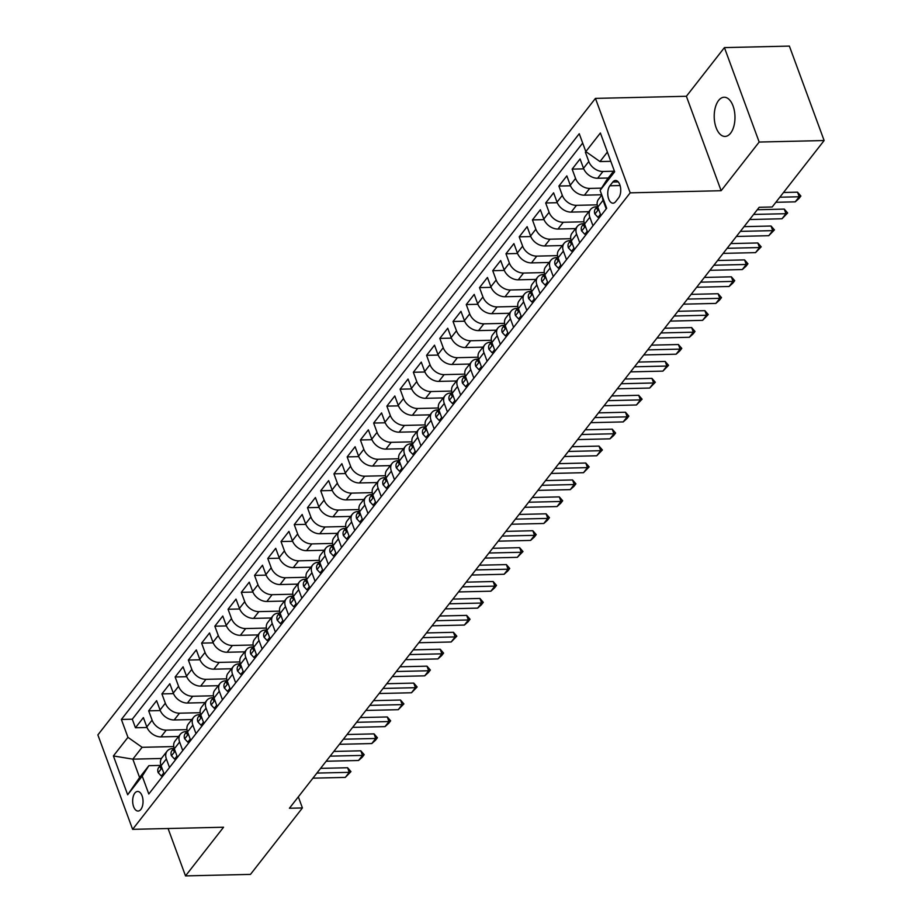 <?xml version="1.0" encoding="UTF-8"?>
<svg xmlns="http://www.w3.org/2000/svg" width="922" height="922" viewBox="0 0 922 922"><rect width="100%" height="100%" fill="white"/><g stroke="black" fill="none" stroke-linecap="round" stroke-linejoin="round"><path stroke-width="1.38" d="M730.604 133.171A19.604 10.373 -91.3 0 0 734.419 111.066A19.604 10.373 -91.3 0 0 724.139 97.236A19.604 10.373 -91.3 0 0 718.584 100.498A19.604 10.373 -91.3 0 0 714.769 122.614A19.604 10.373 -91.3 0 0 725.049 136.433A19.604 10.373 -91.3 0 0 730.604 133.171M140.859 809.424A9.808 5.186 -91.3 0 0 142.76 798.36A9.808 5.186 -91.3 0 0 137.62 791.456A9.808 5.186 -91.3 0 0 134.843 793.081A9.808 5.186 -91.3 0 0 132.941 804.134A9.808 5.186 -91.3 0 0 138.081 811.049A9.808 5.186 -91.3 0 0 140.859 809.424M595.439 98.389L97.87 734.903L132.618 829.339L630.187 192.836L595.439 98.389L686.383 96.28L721.131 190.716L759.175 142.046L724.427 47.61L686.383 96.28M724.427 47.61L789.382 46.1L824.13 140.536L759.175 142.046M607.402 152.072L599.98 161.569L585.827 151.611L585.366 152.188L586.623 152.165M608.255 178.004L597.652 178.246A12.251 8.736 -142 0 1 583.511 168.277L580.076 158.964L572.136 169.118L583.73 168.853M601.709 194.773L584.421 195.176A12.251 8.736 38 0 1 570.269 185.207L566.846 175.895L558.905 186.048L570.499 185.783M588.824 211.691L571.191 212.106A12.251 8.736 38 0 1 557.038 202.137L553.615 192.825L545.674 202.978L557.268 202.713M575.582 228.621L557.96 229.036A12.251 8.736 38 0 1 543.807 219.067L540.373 209.755L532.443 219.909L544.038 219.632M562.351 245.552L544.718 245.967A12.251 8.736 38 0 1 530.576 235.997L527.142 226.674L519.201 236.839L530.795 236.562M549.12 262.482L531.487 262.897A12.251 8.736 38 0 1 517.334 252.928L513.911 243.604L505.971 253.769L517.565 253.492M535.889 279.412L518.256 279.815A12.251 8.736 38 0 1 504.103 269.846L500.681 260.534L492.74 270.688L504.334 270.423M522.659 296.342L505.026 296.746A12.251 8.736 38 0 1 490.873 286.777L487.45 277.464L479.509 287.618L491.103 287.353M509.417 313.273L491.783 313.676A12.251 8.736 38 0 1 477.642 303.707L474.208 294.395L466.267 304.548L477.861 304.283M496.186 330.191L478.553 330.606A12.251 8.736 38 0 1 464.411 320.637L460.977 311.325L453.036 321.478L464.63 321.213M482.955 347.121L465.322 347.536A12.251 8.736 38 0 1 451.169 337.567L447.746 328.255L439.806 338.409L451.4 338.132M469.724 364.052L452.091 364.467A12.251 8.736 38 0 1 437.938 354.497L434.516 345.174L426.575 355.339L438.169 355.062M456.494 380.982L438.86 381.385A12.251 8.736 38 0 1 424.708 371.428L421.273 362.104L413.344 372.269L424.938 371.992M443.252 397.912L425.618 398.316A12.251 8.736 38 0 1 411.477 388.346L408.043 379.034L400.102 389.188L411.696 388.923M430.021 414.842L412.388 415.246A12.251 8.736 38 0 1 398.235 405.277L394.812 395.964L386.871 406.118L398.465 405.853M416.79 431.773L399.157 432.176A12.251 8.736 38 0 1 385.004 422.207L381.581 412.895L373.641 423.048L385.235 422.783M403.559 448.691L385.926 449.106A12.251 8.736 38 0 1 371.773 439.137L368.351 429.825L360.41 439.978L372.004 439.713M390.317 465.622L372.695 466.036A12.251 8.736 38 0 1 358.543 456.067L355.108 446.744L347.168 456.909L358.762 456.632M377.086 482.552L359.453 482.967A12.251 8.736 38 0 1 345.312 472.998L341.878 463.674L333.937 473.839L345.531 473.562M363.856 499.482L346.223 499.885A12.251 8.736 38 0 1 332.07 489.928L328.647 480.604L320.706 490.758L332.3 490.492M350.625 516.412L332.992 516.816A12.251 8.736 38 0 1 318.839 506.846L315.416 497.534L307.475 507.688L319.07 507.423M337.394 533.342L319.761 533.746A12.251 8.736 38 0 1 305.608 523.777L302.174 514.464L294.245 524.618L305.839 524.353M324.152 550.261L306.519 550.676A12.251 8.736 38 0 1 292.378 540.707L288.943 531.395L281.003 541.548L292.597 541.283M310.921 567.191L293.288 567.606A12.251 8.736 38 0 1 279.135 557.637L275.713 548.325L267.772 558.478L279.366 558.202M297.691 584.122L280.058 584.536A12.251 8.736 38 0 1 265.905 574.567L262.482 565.244L254.541 575.409L266.135 575.132M284.46 601.052L266.827 601.467A12.251 8.736 38 0 1 252.674 591.498L249.251 582.174L241.31 592.339L252.905 592.062M271.218 617.982L253.596 618.385A12.251 8.736 38 0 1 239.443 608.416L236.009 599.104L228.068 609.258L239.662 608.993M257.987 634.912L240.354 635.316A12.251 8.736 38 0 1 226.213 625.347L222.778 616.034L214.838 626.188L226.432 625.923M244.756 651.842L227.123 652.246A12.251 8.736 38 0 1 212.97 642.277L209.548 632.965L201.607 643.118L213.201 642.853M231.526 668.761L213.892 669.176A12.251 8.736 38 0 1 199.74 659.207L196.317 649.895L188.376 660.048L199.97 659.783M218.295 685.691L200.662 686.106A12.251 8.736 38 0 1 186.509 676.137L183.086 666.825L175.145 676.979L186.74 676.702M205.053 702.622L187.42 703.037A12.251 8.736 38 0 1 173.278 693.067L169.844 683.744L161.903 693.909L173.497 693.632M191.822 719.552L174.189 719.967A12.251 8.736 38 0 1 160.048 709.998L156.613 700.674L148.673 710.839L160.267 710.562M169.521 767.496L166.375 758.944A12.251 8.736 -142 0 1 167.113 751.153A12.251 8.736 -142 0 1 173.013 748.491L173.624 748.48M182.752 750.566L179.606 742.014A12.251 8.736 -142 0 1 180.355 734.235A12.251 8.736 -142 0 1 186.244 731.572L186.855 731.549M195.983 733.635L192.848 725.095A12.251 8.736 -142 0 1 193.585 717.304A12.251 8.736 -142 0 1 199.475 714.642L200.086 714.619M209.225 716.705L206.079 708.165A12.251 8.736 -142 0 1 206.816 700.374A12.251 8.736 -142 0 1 212.717 697.712L213.316 697.7M222.456 699.775L219.309 691.235A12.251 8.736 -142 0 1 220.047 683.444A12.251 8.736 -142 0 1 225.948 680.782L226.558 680.77M235.686 682.856L232.54 674.305A12.251 8.736 -142 0 1 233.278 666.514A12.251 8.736 -142 0 1 239.178 663.852L239.789 663.84M248.917 665.926L245.771 657.374A12.251 8.736 -142 0 1 246.52 649.584A12.251 8.736 -142 0 1 252.409 646.921L253.02 646.91M262.159 648.996L259.013 640.444A12.251 8.736 -142 0 1 259.75 632.665A12.251 8.736 -142 0 1 265.651 629.991L266.251 629.98M275.39 632.066L272.244 623.514A12.251 8.736 -142 0 1 272.981 615.735A12.251 8.736 -142 0 1 278.882 613.072L279.493 613.049M288.621 615.135L285.474 606.595A12.251 8.736 -142 0 1 286.212 598.804A12.251 8.736 -142 0 1 292.113 596.142L292.723 596.131M301.851 598.205L298.705 589.665A12.251 8.736 -142 0 1 299.443 581.874A12.251 8.736 -142 0 1 305.343 579.212L305.954 579.2M315.082 581.275L311.947 572.735A12.251 8.736 -142 0 1 312.685 564.944A12.251 8.736 -142 0 1 318.574 562.282L319.185 562.27M328.324 564.356L325.178 555.805A12.251 8.736 -142 0 1 325.915 548.014A12.251 8.736 -142 0 1 331.816 545.351L332.416 545.34M341.555 547.426L338.409 538.874A12.251 8.736 -142 0 1 339.146 531.084A12.251 8.736 -142 0 1 345.047 528.421L345.658 528.41M354.786 530.496L351.639 521.944A12.251 8.736 -142 0 1 352.377 514.165A12.251 8.736 -142 0 1 358.278 511.491L358.889 511.48M368.016 513.566L364.87 505.014A12.251 8.736 -142 0 1 365.619 497.235A12.251 8.736 -142 0 1 371.508 494.572L372.119 494.549M381.259 496.635L378.112 488.095A12.251 8.736 -142 0 1 378.85 480.304A12.251 8.736 -142 0 1 384.751 477.642L385.35 477.631M394.489 479.705L391.343 471.165A12.251 8.736 -142 0 1 392.081 463.374A12.251 8.736 -142 0 1 397.981 460.712L398.592 460.7M407.72 462.786L404.574 454.235A12.251 8.736 -142 0 1 405.311 446.444A12.251 8.736 -142 0 1 411.212 443.782L411.823 443.77M420.951 445.856L417.804 437.305A12.251 8.736 -142 0 1 418.542 429.514A12.251 8.736 -142 0 1 424.443 426.851L425.054 426.84M434.181 428.926L431.047 420.374A12.251 8.736 -142 0 1 431.784 412.583A12.251 8.736 -142 0 1 437.673 409.921L438.284 409.91M447.424 411.996L444.277 403.444A12.251 8.736 -142 0 1 445.015 395.665A12.251 8.736 -142 0 1 450.916 393.003L451.515 392.979M460.654 395.065L457.508 386.525A12.251 8.736 -142 0 1 458.246 378.735A12.251 8.736 -142 0 1 464.146 376.072L464.757 376.049M473.885 378.135L470.739 369.595A12.251 8.736 -142 0 1 471.476 361.804A12.251 8.736 -142 0 1 477.377 359.142L477.988 359.131M487.116 361.205L483.969 352.665A12.251 8.736 -142 0 1 484.718 344.874A12.251 8.736 -142 0 1 490.608 342.212L491.219 342.2M500.346 344.286L497.212 335.735A12.251 8.736 -142 0 1 497.949 327.944A12.251 8.736 -142 0 1 503.838 325.282L504.449 325.27M513.589 327.356L510.442 318.805A12.251 8.736 -142 0 1 511.18 311.014A12.251 8.736 -142 0 1 517.081 308.351L517.691 308.34M526.819 310.426L523.673 301.874A12.251 8.736 -142 0 1 524.411 294.095A12.251 8.736 -142 0 1 530.311 291.421L530.922 291.41M540.05 293.496L536.904 284.944A12.251 8.736 -142 0 1 537.641 277.165A12.251 8.736 -142 0 1 543.542 274.502L544.153 274.479M553.281 276.565L550.134 268.025A12.251 8.736 -142 0 1 550.883 260.235A12.251 8.736 -142 0 1 556.773 257.572L557.384 257.561M566.523 259.635L563.377 251.095A12.251 8.736 -142 0 1 564.114 243.304A12.251 8.736 -142 0 1 570.015 240.642L570.614 240.63M579.754 242.705L576.607 234.165A12.251 8.736 -142 0 1 577.345 226.374A12.251 8.736 -142 0 1 583.246 223.712L583.857 223.7M592.984 225.786L589.838 217.235A12.251 8.736 -142 0 1 590.576 209.444A12.251 8.736 -142 0 1 596.476 206.782L597.087 206.77M824.13 140.536L772.187 206.989L759.198 207.289L289.416 808.248L302.416 807.949L298.325 796.85M612.796 182.049L609.88 185.771A9.497 5.025 -91.3 0 0 608.036 196.49A9.497 5.025 -91.3 0 0 613.015 203.186A9.497 5.025 -91.3 0 0 615.7 201.595L618.616 197.873A9.497 5.025 -91.3 0 0 620.46 187.166A9.497 5.025 -91.3 0 0 615.481 180.47A9.497 5.025 -91.3 0 0 612.796 182.049L618.247 181.922M161.431 758.483L132.837 759.152L139.602 777.523L148.868 765.675L142.23 776.128L148.799 793.992L606.676 208.268L600.095 190.405L606.734 179.951L614.167 170.443M142.23 776.128L127.674 794.752L113.394 755.948L127.951 737.335L121.381 719.46L579.247 133.736L585.827 151.611L600.383 132.987L614.651 171.78L600.095 190.405M186.982 729.636L166.248 730.12A12.251 8.736 -142 0 1 152.107 720.151L148.673 710.839M178.591 736.482L160.958 736.885L166.248 730.12M200.212 712.706L179.49 713.19A12.251 8.736 -142 0 1 165.338 703.221L161.903 693.909M213.443 695.776L192.721 696.26A12.251 8.736 -142 0 1 178.568 686.291L175.145 676.979M226.685 678.846L205.952 679.33A12.251 8.736 -142 0 1 191.799 669.36L188.376 660.048M239.916 661.927L219.182 662.399A12.251 8.736 -142 0 1 205.03 652.43L201.607 643.118M253.147 644.997L232.413 645.481A12.251 8.736 -142 0 1 218.272 635.512L214.838 626.188M266.377 628.066L245.655 628.55A12.251 8.736 -142 0 1 231.503 618.581L228.068 609.258M279.62 611.136L258.886 611.62A12.251 8.736 -142 0 1 244.733 601.651L241.31 592.339M292.85 594.206L272.117 594.69A12.251 8.736 -142 0 1 257.964 584.721L254.541 575.409M306.081 577.276L285.347 577.76A12.251 8.736 -142 0 1 271.206 567.791L267.772 558.478M319.312 560.357L298.59 560.83A12.251 8.736 -142 0 1 284.437 550.86L281.003 541.548M332.542 543.427L311.82 543.899A12.251 8.736 -142 0 1 297.668 533.942L294.245 524.618M345.785 526.497L325.051 526.981A12.251 8.736 -142 0 1 310.898 517.012L307.475 507.688M359.015 509.566L338.282 510.05A12.251 8.736 -142 0 1 324.129 500.081L320.706 490.758M372.246 492.636L351.513 493.12A12.251 8.736 -142 0 1 337.371 483.151L333.937 473.839M385.477 475.706L364.755 476.19A12.251 8.736 -142 0 1 350.602 466.221L347.168 456.909M398.719 458.776L377.985 459.26A12.251 8.736 -142 0 1 363.833 449.291L360.41 439.978M411.95 441.857L391.216 442.33A12.251 8.736 -142 0 1 377.063 432.36L373.641 423.048M425.18 424.927L404.447 425.411A12.251 8.736 -142 0 1 390.306 415.442L386.871 406.118M438.411 407.997L417.678 408.481A12.251 8.736 -142 0 1 403.536 398.511L400.102 389.188M451.642 391.066L430.92 391.55A12.251 8.736 -142 0 1 416.767 381.581L413.344 372.269M464.884 374.136L444.15 374.62A12.251 8.736 -142 0 1 429.998 364.651L426.575 355.339M478.115 357.206L457.381 357.69A12.251 8.736 -142 0 1 443.228 347.721L439.806 338.409M491.345 340.276L470.612 340.76A12.251 8.736 -142 0 1 456.471 330.791L453.036 321.478M504.576 323.357L483.854 323.829A12.251 8.736 -142 0 1 469.701 313.86L466.267 304.548M517.807 306.427L497.085 306.911A12.251 8.736 -142 0 1 482.932 296.942L479.509 287.618M531.049 289.496L510.315 289.981A12.251 8.736 -142 0 1 496.163 280.011L492.74 270.688M544.28 272.566L523.546 273.05A12.251 8.736 -142 0 1 509.393 263.081L505.971 253.769M557.51 255.636L536.777 256.12A12.251 8.736 -142 0 1 522.636 246.151L519.201 236.839M570.741 238.706L550.019 239.19A12.251 8.736 -142 0 1 535.866 229.221L532.443 219.909M583.983 221.787L563.25 222.26A12.251 8.736 -142 0 1 549.097 212.291L545.674 202.978M597.214 204.857L576.481 205.329A12.251 8.736 -142 0 1 562.328 195.372L558.905 186.048M601.547 188.134L589.711 188.411A12.251 8.736 -142 0 1 575.57 178.442L572.136 169.118M613.556 171.227L602.953 171.48A12.251 8.736 -142 0 1 588.801 161.511L585.366 152.188M582.681 143.06L132.295 719.206L135.442 727.758L147.036 727.493M160.958 736.885A12.251 8.736 38 0 1 146.805 726.916L143.383 717.604L135.442 727.758M600.925 215.621L597.779 207.081A12.251 8.736 -142 0 1 598.516 199.29L601.812 195.072M606.215 208.856L603.069 200.305A12.251 8.736 -142 0 1 602.412 196.697M590.576 209.444L585.286 216.221A12.251 8.736 38 0 0 584.548 224.011L587.694 232.551M577.345 226.374L572.055 233.151A12.251 8.736 38 0 0 571.317 240.93L574.464 249.482M564.114 243.304L558.824 250.069A12.251 8.736 38 0 0 558.075 257.86L561.221 266.412M550.883 260.235L545.582 267A12.251 8.736 38 0 0 544.844 274.791L547.991 283.342M537.641 277.165L532.351 283.93A12.251 8.736 38 0 0 531.614 291.721L534.76 300.272M524.411 294.095L519.121 300.86A12.251 8.736 38 0 0 518.383 308.651L521.529 317.191M511.18 311.014L505.89 317.79A12.251 8.736 38 0 0 505.152 325.581L508.287 334.121M497.949 327.944L492.648 334.721A12.251 8.736 38 0 0 491.91 342.511L495.056 351.052M484.718 344.874L479.417 351.651A12.251 8.736 38 0 0 478.679 359.43L481.826 367.982M471.476 361.804L466.186 368.57A12.251 8.736 38 0 0 465.449 376.36L468.595 384.912M458.246 378.735L452.956 385.5A12.251 8.736 38 0 0 452.218 393.291L455.364 401.842M445.015 395.665L439.725 402.43A12.251 8.736 38 0 0 438.976 410.221L442.122 418.772M431.784 412.583L426.483 419.36A12.251 8.736 38 0 0 425.745 427.151L428.891 435.691M418.542 429.514L413.252 436.29A12.251 8.736 38 0 0 412.514 444.081L415.661 452.621M405.311 446.444L400.021 453.221A12.251 8.736 38 0 0 399.284 461L402.43 469.552M392.081 463.374L386.791 470.151A12.251 8.736 38 0 0 386.053 477.93L389.188 486.482M378.85 480.304L373.56 487.07A12.251 8.736 38 0 0 372.811 494.86L375.957 503.412M365.619 497.235L360.318 504A12.251 8.736 38 0 0 359.58 511.791L362.726 520.342M352.377 514.165L347.087 520.93A12.251 8.736 38 0 0 346.349 528.721L349.496 537.261M339.146 531.084L333.856 537.86A12.251 8.736 38 0 0 333.119 545.651L336.265 554.191M325.915 548.014L320.625 554.79A12.251 8.736 38 0 0 319.876 562.581L323.023 571.121M312.685 564.944L307.383 571.721A12.251 8.736 38 0 0 306.646 579.5L309.792 588.052M299.443 581.874L294.153 588.651A12.251 8.736 38 0 0 293.415 596.43L296.561 604.982M286.212 598.804L280.922 605.57A12.251 8.736 38 0 0 280.184 613.361L283.331 621.912M272.981 615.735L267.691 622.5A12.251 8.736 38 0 0 266.954 630.291L270.088 638.842M259.75 632.665L254.46 639.43A12.251 8.736 38 0 0 253.711 647.221L256.858 655.761M246.52 649.584L241.218 656.36A12.251 8.736 38 0 0 240.481 664.151L243.627 672.691M233.278 666.514L227.988 673.291A12.251 8.736 38 0 0 227.25 681.081L230.396 689.621M220.047 683.444L214.757 690.221A12.251 8.736 38 0 0 214.019 698L217.166 706.552M206.816 700.374L201.526 707.139A12.251 8.736 38 0 0 200.789 714.93L203.923 723.482M193.585 717.304L188.284 724.07A12.251 8.736 38 0 0 187.546 731.861L190.693 740.412M180.355 734.235L175.053 741A12.251 8.736 38 0 0 174.316 748.791L177.462 757.342M167.113 751.153L161.823 757.93A12.251 8.736 38 0 0 161.085 765.721L164.231 774.261M148.868 765.675L160.393 765.41M610.813 161.327L599.98 161.569M168.081 828.521L185.518 875.9L250.473 874.39L302.416 807.949M185.518 875.9L223.562 827.23L132.618 829.339M721.131 190.716L630.187 192.836M173.751 746.566L142.103 747.304L132.837 759.152L113.394 755.948M132.295 719.206L121.381 719.46M127.951 737.335L142.103 747.304M127.674 794.752L139.602 777.523M779.828 197.216L799.201 196.766L797.518 192.168L800.884 196.04L798.901 198.576L795.237 201.849L775.851 202.298M783.516 192.491L797.518 192.168M795.237 201.849L799.201 196.766L800.884 196.04M600.441 214.319L598.055 217.385L594.851 213.973A8.114 5.786 -142 0 1 595.393 208.937L597.502 206.228M597.525 206.298A8.114 5.786 38 0 0 596.983 208.833L597.548 209.663L598.366 208.683M753.597 214.446L785.97 213.697L784.276 209.098L787.653 212.97L782.006 218.768L749.632 219.528M757.296 209.732L784.276 209.098M782.006 218.768L785.97 213.697L787.653 212.97M598.055 217.385L599.577 217.35M587.21 231.249L584.825 234.315L581.621 230.903A8.114 5.786 -142 0 1 582.151 225.867L584.271 223.159M584.294 223.228A8.114 5.786 38 0 0 583.753 225.763L584.317 226.593L585.136 225.613M740.366 231.376L772.74 230.627L771.046 226.028L774.422 229.901L768.764 235.698L736.401 236.458M744.054 226.651L771.046 226.028M768.764 235.698L772.74 230.627L774.422 229.901M584.825 234.315L586.346 234.28M573.98 248.179L571.582 251.245L568.39 247.822A8.114 5.786 -142 0 1 568.92 242.797L571.041 240.089M571.052 240.158A8.114 5.786 38 0 0 570.522 242.693L571.075 243.523L571.905 242.532M727.135 248.306L759.509 247.545L757.815 242.959L761.192 246.831L755.533 252.628L723.171 253.377M730.823 243.581L757.815 242.959M755.533 252.628L759.509 247.545L761.192 246.831M571.582 251.245L573.115 251.199M560.749 265.11L558.352 268.164L555.159 264.752A8.114 5.786 -142 0 1 555.689 259.727L557.81 257.019M557.822 257.088A8.114 5.786 38 0 0 557.28 259.612L557.856 260.442L558.674 259.462M713.905 265.236L746.267 264.476L744.584 259.889L747.949 263.761L745.967 266.297L742.302 269.558L709.928 270.307M717.593 260.511L744.584 259.889M742.302 269.558L746.267 264.476L747.949 263.761M558.352 268.164L559.873 268.129M547.518 282.04L545.121 285.094L541.917 281.683A8.114 5.786 -142 0 1 542.459 276.658L544.568 273.949M544.591 274.018A8.114 5.786 38 0 0 544.049 276.542L544.614 277.372L545.432 276.393M700.674 282.155L733.036 281.406L731.353 276.819L734.719 280.68L732.736 283.227L729.072 286.488L696.698 287.238M704.362 277.441L731.353 276.819M729.072 286.488L733.036 281.406L734.719 280.68M545.121 285.094L546.642 285.059M534.276 298.97L531.89 302.024L528.686 298.613A8.114 5.786 -142 0 1 529.228 293.576L531.337 290.879M531.36 290.949A8.114 5.786 38 0 0 530.818 293.473L531.383 294.302L532.201 293.323M687.432 299.085L719.805 298.336L718.111 293.738L721.488 297.61L719.506 300.157L715.841 303.419L683.467 304.168M691.12 294.372L718.111 293.738M715.841 303.419L719.805 298.336L721.488 297.61M531.89 302.024L533.412 301.99M521.045 315.9L518.66 318.954L515.456 315.543A8.114 5.786 -142 0 1 515.986 310.507L518.106 307.798M518.129 307.867A8.114 5.786 38 0 0 517.588 310.403L518.152 311.233L518.971 310.253M674.201 316.016L706.575 315.266L704.881 310.668L708.257 314.54L702.599 320.349L670.236 321.098M677.889 311.302L704.881 310.668M702.599 320.349L706.575 315.266L708.257 314.54M518.66 318.954L520.181 318.92M507.815 332.819L505.417 335.885L502.225 332.473A8.114 5.786 -142 0 1 502.755 327.437L504.876 324.728M504.887 324.798A8.114 5.786 38 0 0 504.357 327.333L504.922 328.163L505.74 327.183M660.97 332.946L693.344 332.197L691.65 327.598L695.015 331.471L693.033 334.006L689.368 337.268L656.994 338.028M664.658 328.22L691.65 327.598M689.368 337.268L693.344 332.197L695.015 331.471M505.417 335.885L506.95 335.85M494.584 349.749L492.187 352.815L488.983 349.403A8.114 5.786 -142 0 1 489.524 344.367L491.633 341.659M491.657 341.728A8.114 5.786 38 0 0 491.115 344.263L491.691 345.093L492.498 344.102M647.74 349.876L680.102 349.127L678.419 344.528L681.784 348.401L679.802 350.936L676.137 354.198L643.763 354.947M651.428 345.151L678.419 344.528M676.137 354.198L680.102 349.127L681.784 348.401M492.187 352.815L493.708 352.78M481.342 366.679L478.956 369.734L475.752 366.322A8.114 5.786 -142 0 1 476.294 361.297L478.403 358.589M478.426 358.658A8.114 5.786 38 0 0 477.884 361.193L478.449 362.012L479.267 361.032M634.497 366.806L666.871 366.046L665.177 361.459L668.554 365.331L662.906 371.128L630.533 371.877M638.197 362.081L665.177 361.459M662.906 371.128L666.871 366.046L668.554 365.331M478.956 369.734L480.477 369.699M468.111 383.61L465.725 386.664L462.521 383.252A8.114 5.786 -142 0 1 463.063 378.227L465.172 375.519M465.195 375.588A8.114 5.786 38 0 0 464.653 378.112L465.218 378.942L466.036 377.962M621.267 383.736L653.64 382.976L651.946 378.389L655.323 382.261L649.664 388.058L617.302 388.807M624.955 379.011L651.946 378.389M649.664 388.058L653.64 382.976L655.323 382.261M465.725 386.664L467.247 386.629M454.88 400.54L452.495 403.594L449.291 400.183A8.114 5.786 -142 0 1 449.821 395.158L451.941 392.449M451.964 392.518A8.114 5.786 38 0 0 451.423 395.042L451.987 395.872L452.806 394.893M608.036 400.655L640.41 399.906L638.716 395.308L642.092 399.18L636.434 404.988L604.071 405.738M611.724 395.941L638.716 395.308M636.434 404.988L640.41 399.906L642.092 399.18M452.495 403.594L454.016 403.559M441.65 417.47L439.252 420.524L436.06 417.113A8.114 5.786 -142 0 1 436.59 412.076L438.711 409.38M438.722 409.449A8.114 5.786 38 0 0 438.18 411.973L438.757 412.802L439.575 411.823M594.805 417.585L627.179 416.836L625.485 412.238L628.85 416.11L626.868 418.657L623.203 421.919L590.829 422.668M598.493 412.872L625.485 412.238M623.203 421.919L627.179 416.836L628.85 416.11M439.252 420.524L440.774 420.49M428.419 434.389L426.022 437.454L422.818 434.043A8.114 5.786 -142 0 1 423.359 429.007L425.468 426.298M425.491 426.367A8.114 5.786 38 0 0 424.95 428.903L425.515 429.733L426.333 428.753M581.575 434.516L613.937 433.766L612.254 429.168L615.619 433.04L613.637 435.576L609.972 438.837L577.598 439.598M585.263 429.802L612.254 429.168M609.972 438.837L613.937 433.766L615.619 433.04M426.022 437.454L427.543 437.42M415.177 451.319L412.791 454.385L409.587 450.973A8.114 5.786 -142 0 1 410.129 445.937L412.238 443.228M412.261 443.298A8.114 5.786 38 0 0 411.719 445.833L412.284 446.663L413.102 445.683M568.332 451.446L600.706 450.697L599.012 446.098L602.389 449.971L596.741 455.768L564.368 456.528M572.02 446.721L599.012 446.098M596.741 455.768L600.706 450.697L602.389 449.971M412.791 454.385L414.312 454.35M401.946 468.249L399.56 471.315L396.356 467.903A8.114 5.786 -142 0 1 396.886 462.867L399.007 460.159M399.03 460.228A8.114 5.786 38 0 0 398.488 462.763L399.053 463.593L399.871 462.602M555.102 468.376L587.475 467.627L585.781 463.028L589.158 466.901L583.499 472.698L551.137 473.447M558.79 463.651L585.781 463.028M583.499 472.698L587.475 467.627L589.158 466.901M399.56 471.315L401.082 471.28M388.715 485.179L386.318 488.234L383.126 484.822A8.114 5.786 -142 0 1 383.656 479.797L385.776 477.089M385.788 477.158A8.114 5.786 38 0 0 385.258 479.694L385.822 480.512L386.641 479.532M541.871 485.306L574.245 484.546L572.55 479.959L575.916 483.831L573.933 486.367L570.269 489.628L537.895 490.377M545.559 480.581L572.55 479.959M570.269 489.628L574.245 484.546L575.916 483.831M386.318 488.234L387.851 488.199M375.485 502.11L373.087 505.164L369.895 501.752A8.114 5.786 -142 0 1 370.425 496.728L372.546 494.019M372.557 494.088A8.114 5.786 38 0 0 372.015 496.612L372.592 497.442L373.398 496.462M528.64 502.225L561.002 501.476L559.32 496.889L562.685 500.75L560.703 503.297L557.038 506.558L524.664 507.307M532.328 497.511L559.32 496.889M557.038 506.558L561.002 501.476L562.685 500.75M373.087 505.164L374.609 505.129M362.242 519.04L359.857 522.094L356.653 518.683A8.114 5.786 -142 0 1 357.194 513.646L359.303 510.949M359.326 511.019A8.114 5.786 38 0 0 358.785 513.542L359.35 514.372L360.168 513.393M515.398 519.155L547.772 518.406L546.089 513.808L549.454 517.68L547.472 520.227L543.807 523.489L511.433 524.238M519.098 514.441L546.089 513.808M543.807 523.489L547.772 518.406L549.454 517.68M359.857 522.094L361.378 522.059M349.012 535.97L346.626 539.024L343.422 535.613A8.114 5.786 -142 0 1 343.964 530.576L346.073 527.88M346.096 527.949A8.114 5.786 38 0 0 345.554 530.473L346.119 531.303L346.937 530.323M502.167 536.085L534.541 535.336L532.847 530.738L536.224 534.61L534.241 537.157L530.576 540.419L498.203 541.168M505.855 531.372L532.847 530.738M530.576 540.419L534.541 535.336L536.224 534.61M346.626 539.024L348.147 538.99M335.781 552.889L333.395 555.954L330.191 552.543A8.114 5.786 -142 0 1 330.721 547.507L332.842 544.798M332.865 544.867A8.114 5.786 38 0 0 332.323 547.403L332.888 548.233L333.706 547.253M488.937 553.016L521.31 552.266L519.616 547.668L522.993 551.54L517.334 557.337L484.972 558.098M492.625 548.302L519.616 547.668M517.334 557.337L521.31 552.266L522.993 551.54M333.395 555.954L334.917 555.92M322.55 569.819L320.153 572.885L316.961 569.473A8.114 5.786 -142 0 1 317.491 564.437L319.611 561.729M319.623 561.798A8.114 5.786 38 0 0 319.081 564.333L319.657 565.163L320.476 564.183M475.706 569.946L508.08 569.197L506.385 564.598L509.751 568.471L507.768 571.006L504.103 574.268L471.73 575.028M479.394 565.221L506.385 564.598M504.103 574.268L508.08 569.197L509.751 568.471M320.153 572.885L321.686 572.85M309.319 586.749L306.922 589.815L303.718 586.392A8.114 5.786 -142 0 1 304.26 581.367L306.369 578.659M306.392 578.728A8.114 5.786 38 0 0 305.85 581.263L306.415 582.093L307.233 581.102M462.475 586.876L494.837 586.115L493.155 581.528L496.52 585.401L494.538 587.936L490.873 591.198L458.499 591.947M466.163 582.151L493.155 581.528M490.873 591.198L494.837 586.115L496.52 585.401M306.922 589.815L308.444 589.769M296.077 603.679L293.692 606.734L290.488 603.322A8.114 5.786 -142 0 1 291.029 598.297L293.138 595.589M293.161 595.658A8.114 5.786 38 0 0 292.62 598.194L293.184 599.012L294.003 598.032M449.233 603.806L481.607 603.046L479.913 598.459L483.289 602.331L481.307 604.867L477.642 608.128L445.268 608.877M452.933 599.081L479.913 598.459M477.642 608.128L481.607 603.046L483.289 602.331M293.692 606.734L295.213 606.699M282.847 620.61L280.461 623.664L277.257 620.252A8.114 5.786 -142 0 1 277.787 615.228L279.908 612.519M279.931 612.588A8.114 5.786 38 0 0 279.389 615.112L279.954 615.942L280.772 614.962M436.002 620.725L468.376 619.976L466.682 615.389L470.059 619.25L468.076 621.797L464.4 625.058L432.038 625.808M439.69 616.011L466.682 615.389M464.4 625.058L468.376 619.976L470.059 619.25M280.461 623.664L281.982 623.629M269.616 637.54L267.219 640.594L264.026 637.183A8.114 5.786 -142 0 1 264.556 632.146L266.677 629.449M266.689 629.519A8.114 5.786 38 0 0 266.158 632.043L266.723 632.872L267.541 631.893M422.772 637.655L455.145 636.906L453.451 632.308L456.828 636.18L451.169 641.989L418.807 642.738M426.46 632.941L453.451 632.308M451.169 641.989L455.145 636.906L456.828 636.18M267.219 640.594L268.751 640.559M256.385 654.47L253.988 657.524L250.796 654.113A8.114 5.786 -142 0 1 251.326 649.076L253.446 646.38M253.458 646.437A8.114 5.786 38 0 0 252.916 648.973L253.492 649.803L254.311 648.823M409.541 654.585L441.903 653.836L440.22 649.238L443.586 653.11L441.603 655.646L437.938 658.919L405.565 659.668M413.229 649.872L440.22 649.238M437.938 658.919L441.903 653.836L443.586 653.11M253.988 657.524L255.509 657.49M243.143 671.389L240.757 674.455L237.553 671.043A8.114 5.786 -142 0 1 238.095 666.007L240.204 663.298M240.227 663.367A8.114 5.786 38 0 0 239.685 665.903L240.25 666.733L241.068 665.753M396.31 671.516L428.672 670.767L426.99 666.168L430.355 670.04L428.373 672.576L424.708 675.838L392.334 676.598M399.998 666.79L426.99 666.168M424.708 675.838L428.672 670.767L430.355 670.04M240.757 674.455L242.279 674.42M229.912 688.319L227.527 691.385L224.323 687.973A8.114 5.786 -142 0 1 224.864 682.937L226.973 680.229M226.996 680.298A8.114 5.786 38 0 0 226.455 682.833L227.019 683.663L227.838 682.672M383.068 688.446L415.442 687.697L413.748 683.098L417.124 686.971L411.477 692.768L379.103 693.517M386.756 683.721L413.748 683.098M411.477 692.768L415.442 687.697L417.124 686.971M227.527 691.385L229.048 691.35M216.682 705.249L214.296 708.303L211.092 704.892A8.114 5.786 -142 0 1 211.622 699.867L213.743 697.159M213.766 697.228A8.114 5.786 38 0 0 213.224 699.763L213.789 700.582L214.607 699.602M369.837 705.376L402.211 704.615L400.517 700.029L403.894 703.901L398.235 709.698L365.873 710.447M373.525 700.651L400.517 700.029M398.235 709.698L402.211 704.615L403.894 703.901M214.296 708.303L215.817 708.269M203.451 722.18L201.054 725.234L197.861 721.822A8.114 5.786 -142 0 1 198.391 716.797L200.512 714.089M200.523 714.158A8.114 5.786 38 0 0 199.982 716.682L200.558 717.512L201.376 716.532M356.607 722.306L388.98 721.546L387.286 716.959L390.651 720.831L388.669 723.367L385.004 726.628L352.63 727.377M360.295 717.581L387.286 716.959M385.004 726.628L388.98 721.546L390.651 720.831M201.054 725.234L202.586 725.199M190.22 739.11L187.823 742.164L184.619 738.753A8.114 5.786 -142 0 1 185.161 733.728L187.27 731.019M187.293 731.088A8.114 5.786 38 0 0 186.751 733.612L187.327 734.442L188.134 733.463M343.376 739.225L375.738 738.476L374.055 733.877L377.421 737.75L375.438 740.297L371.773 743.558L339.4 744.308M347.064 734.511L374.055 733.877M371.773 743.558L375.738 738.476L377.421 737.75M187.823 742.164L189.344 742.129M176.978 756.04L174.592 759.094L171.388 755.683A8.114 5.786 -142 0 1 171.93 750.646L174.039 747.949M174.062 748.019A8.114 5.786 38 0 0 173.52 750.543L174.085 751.372L174.903 750.393M330.134 756.155L362.507 755.406L360.813 750.808L364.19 754.68L362.208 757.227L358.543 760.489L326.169 761.238M333.833 751.442L360.813 750.808M358.543 760.489L362.507 755.406L364.19 754.68M174.592 759.094L176.114 759.06M163.747 772.959L161.362 776.024L158.158 772.613A8.114 5.786 -142 0 1 158.688 767.577L160.808 764.868M160.831 764.937A8.114 5.786 38 0 0 160.29 767.473L160.854 768.303L161.673 767.323M316.903 773.085L349.277 772.336L347.582 767.738L350.959 771.61L345.301 777.407L312.938 778.168M320.591 768.372L347.582 767.738M345.301 777.407L349.277 772.336L350.959 771.61M161.362 776.024L162.883 775.99M174.189 719.967L179.49 713.19M187.42 703.037L192.721 696.26M200.662 686.106L205.952 679.33M213.892 669.176L219.182 662.399M227.123 652.246L232.413 645.481M240.354 635.316L245.655 628.55M253.596 618.385L258.886 611.62M266.827 601.467L272.117 594.69M280.058 584.536L285.347 577.76M293.288 567.606L298.59 560.83M306.519 550.676L311.82 543.899M319.761 533.746L325.051 526.981M332.992 516.816L338.282 510.05M346.223 499.885L351.513 493.12M359.453 482.967L364.755 476.19M372.695 466.036L377.985 459.26M385.926 449.106L391.216 442.33M399.157 432.176L404.447 425.411M412.388 415.246L417.678 408.481M425.618 398.316L430.92 391.55M438.86 381.385L444.15 374.62M452.091 364.467L457.381 357.69M465.322 347.536L470.612 340.76M478.553 330.606L483.854 323.829M491.783 313.676L497.085 306.911M505.026 296.746L510.315 289.981M518.256 279.815L523.546 273.05M531.487 262.897L536.777 256.12M544.718 245.967L550.019 239.19M557.96 229.036L563.25 222.26M571.191 212.106L576.481 205.329M584.421 195.176L589.711 188.411M597.652 178.246L602.953 171.48M583.511 168.277L588.801 161.511M146.805 726.916L152.107 720.151M160.048 709.998L165.338 703.221M173.278 693.067L178.568 686.291M186.509 676.137L191.799 669.36M199.74 659.207L205.03 652.43M212.97 642.277L218.272 635.512M226.213 625.347L231.503 618.581M239.443 608.416L244.733 601.651M252.674 591.498L257.964 584.721M265.905 574.567L271.206 567.791M279.135 557.637L284.437 550.86M292.378 540.707L297.668 533.942M305.608 523.777L310.898 517.012M318.839 506.846L324.129 500.081M332.07 489.928L337.371 483.151M345.312 472.998L350.602 466.221M358.543 456.067L363.833 449.291M371.773 439.137L377.063 432.36M385.004 422.207L390.306 415.442M398.235 405.277L403.536 398.511M411.477 388.346L416.767 381.581M424.708 371.428L429.998 364.651M437.938 354.497L443.228 347.721M451.169 337.567L456.471 330.791M464.411 320.637L469.701 313.86M477.642 303.707L482.932 296.942M490.873 286.777L496.163 280.011M504.103 269.846L509.393 263.081M517.334 252.928L522.636 246.151M530.576 235.997L535.866 229.221M543.807 219.067L549.097 212.291M557.038 202.137L562.328 195.372M570.269 185.207L575.57 178.442M597.779 207.081L603.069 200.305M584.548 224.011L589.838 217.235M571.317 240.93L576.607 234.165M558.075 257.86L563.377 251.095M544.844 274.791L550.134 268.025M531.614 291.721L536.904 284.944M518.383 308.651L523.673 301.874M505.152 325.581L510.442 318.805M491.91 342.511L497.212 335.735M478.679 359.43L483.969 352.665M465.449 376.36L470.739 369.595M452.218 393.291L457.508 386.525M438.976 410.221L444.277 403.444M425.745 427.151L431.047 420.374M412.514 444.081L417.804 437.305M399.284 461L404.574 454.235M386.053 477.93L391.343 471.165M372.811 494.86L378.112 488.095M359.58 511.791L364.87 505.014M346.349 528.721L351.639 521.944M333.119 545.651L338.409 538.874M319.876 562.581L325.178 555.805M306.646 579.5L311.947 572.735M293.415 596.43L298.705 589.665M280.184 613.361L285.474 606.595M266.954 630.291L272.244 623.514M253.711 647.221L259.013 640.444M240.481 664.151L245.771 657.374M227.25 681.081L232.54 674.305M214.019 698L219.309 691.235M200.789 714.93L206.079 708.165M187.546 731.861L192.848 725.095M174.316 748.791L179.606 742.014M161.085 765.721L166.375 758.944M620.08 185.541L609.88 185.771M594.932 214.054L598.62 209.352M598.332 208.798L596.983 208.833M581.701 230.984L585.378 226.27M585.09 225.729L583.753 225.763M568.471 247.914L572.147 243.201M571.859 242.659L570.522 242.693M555.228 264.845L558.916 260.131M558.628 259.589L557.28 259.612M541.998 281.775L545.686 277.061M545.398 276.519L544.049 276.542M528.767 298.693L532.443 293.991M532.167 293.438L530.818 293.473M515.536 315.624L519.213 310.921M518.925 310.368L517.588 310.403M502.306 332.554L505.982 327.84M505.694 327.298L504.357 327.333M489.063 349.484L492.751 344.77M492.463 344.229L491.115 344.263M475.833 366.414L479.521 361.701M479.233 361.159L477.884 361.193M462.602 383.345L466.278 378.631M466.002 378.089L464.653 378.112M449.371 400.275L453.048 395.561M452.76 395.019L451.423 395.042M436.129 417.193L439.817 412.491M439.529 411.938L438.18 411.973M422.898 434.124L426.586 429.422M426.298 428.868L424.95 428.903M409.668 451.054L413.344 446.34M413.068 445.799L411.719 445.833M396.437 467.984L400.113 463.27M399.825 462.729L398.488 462.763M383.206 484.914L386.883 480.201M386.595 479.659L385.258 479.694M369.964 501.845L373.652 497.131M373.364 496.589L372.015 496.612M356.733 518.763L360.421 514.061M360.133 513.519L358.785 513.542M343.503 535.694L347.179 530.991M346.903 530.438L345.554 530.473M330.272 552.624L333.948 547.922M333.66 547.368L332.323 547.403M317.03 569.554L320.718 564.84M320.43 564.299L319.081 564.333M303.799 586.484L307.487 581.77M307.199 581.229L305.85 581.263M290.568 603.414L294.245 598.701M293.968 598.159L292.62 598.194M277.338 620.345L281.014 615.631M280.726 615.089L279.389 615.112M264.107 637.263L267.783 632.561M267.495 632.008L266.158 632.043M250.865 654.194L254.553 649.491M254.265 648.938L252.916 648.973M237.634 671.124L241.322 666.422M241.034 665.868L239.685 665.903M224.403 688.054L228.08 683.34M227.803 682.799L226.455 682.833M211.173 704.984L214.849 700.271M214.561 699.729L213.224 699.763M197.942 721.914L201.618 717.201M201.33 716.659L199.982 716.682M184.7 738.845L188.388 734.131M188.1 733.589L186.751 733.612M171.469 755.763L175.157 751.061M174.869 750.508L173.52 750.543M158.238 772.694L161.915 767.991M161.627 767.438L160.29 767.473"/></g></svg>
